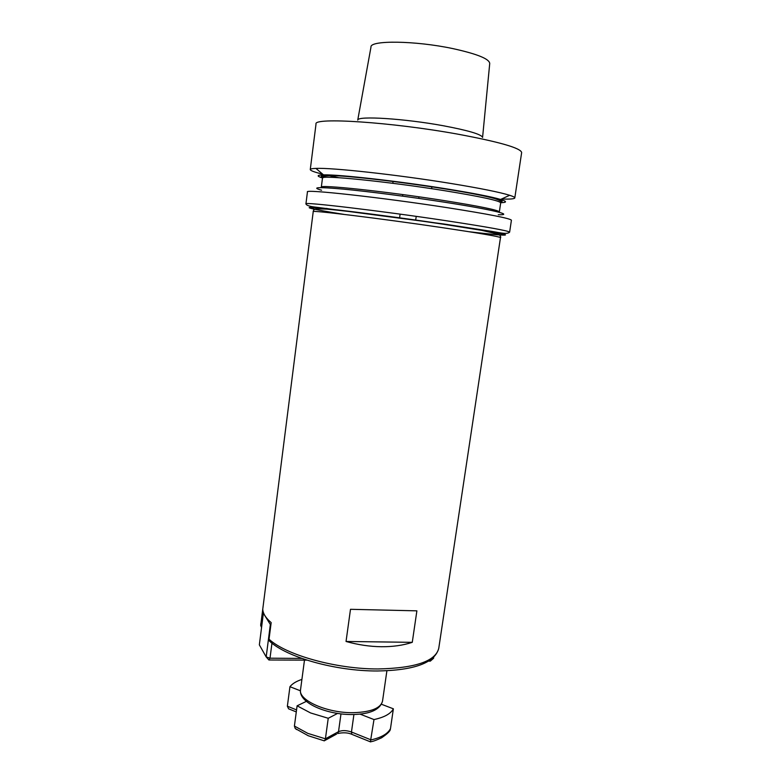 <?xml version="1.0" encoding="UTF-8"?>
<svg xmlns="http://www.w3.org/2000/svg" width="781" height="781" viewBox="0 0 781 781"><rect width="100%" height="100%" fill="white"/><g stroke="black" fill="none" stroke-linecap="round" stroke-linejoin="round"><path stroke-width="1.17" d="M305.937 203.88L307.441 191.931C303.829 188.934 381.323 197.427 447.318 207.678C488.984 214.228 510.354 218.416 511.418 220.232L509.622 232.142C506.781 235.042 497.429 231.986 487.481 230.737L443.979 224.01L319.068 207.57C313.786 206.975 306.738 206.272 305.937 203.88C302.247 201.576 379.527 210.675 445.463 220.613C487.1 226.939 508.48 230.785 509.622 232.142M269.035 639.219C286.041 655.034 336.152 669.112 378.092 668.956C415.316 668.136 435.544 661.263 438.756 648.337C434.812 662.864 414.32 670.41 377.272 670.986C335.908 671.143 286.871 657.504 269.435 641.055L269.035 639.219L271.173 622.613C265.686 617.917 262.885 613.417 262.767 609.121L260.698 625.483L261.557 627.543M346.042 641.474C358.01 644.823 369.745 646.58 381.265 646.727C392.755 646.824 403.084 645.36 412.27 642.333L416.888 610.84L350.493 609.307L346.042 641.474L412.27 642.333M321.587 190.222C310.77 187.235 318.052 186.874 343.406 189.129C368.71 191.511 410.347 196.89 444.682 202.23C492.879 209.698 514.855 215.214 498.278 214.736M322.504 177.97C316.383 176.067 316.725 175.042 323.519 174.876C338.378 174.378 398.369 181.094 446.586 188.885C473.325 193.219 491.327 196.734 500.592 199.448C507.094 201.459 507.133 202.543 500.728 202.699M338.808 177.707L327.581 175.334M322.699 174.183C314.47 172.162 310.321 170.619 310.272 169.555C310.34 168.911 312.224 168.53 315.915 168.403C331.749 167.554 397.802 174.778 450.793 183.457C480.13 188.27 499.762 192.214 509.671 195.289C513.185 196.412 514.894 197.29 514.796 197.935C514.454 198.94 510.042 199.301 501.568 199.009M482.57 137.31C481.116 134.244 467.975 130.388 443.159 125.721C404.46 118.585 357.844 115.695 357.776 119.991M496.56 198.784L495.213 198.706M416.888 610.84L350.493 609.307M271.954 643.163L270.011 658.188L266.184 656.928L270.343 624.507L263.373 613.231L259.351 644.852L266.184 656.928L268.908 659.994L270.011 658.188L301.886 658.432M306.962 660.13L268.908 659.994M271.007 623.941L270.343 624.507L270.909 624.683M433.709 657.358L433.582 658.256L431.932 658.891M431.258 659.408L431.854 659.418L430.331 661.126L428.701 661.107M433.582 658.256L430.331 661.126M296.721 729.581L295.247 728.517L294.408 726.047L297.102 705.819L310.604 712.955L328.235 718.276L337.577 713.424M323.734 740.72L324.808 740.525L325.413 738.816L338.515 731.67C342.117 730.157 346.432 730.264 351.46 732.002L371.082 739.89C381.45 737.489 387.923 733.72 390.49 728.585L393.37 708.806L381.265 704.189M370.389 741.823L373.992 719.565C384.369 717.319 390.832 713.727 393.37 708.806M360.061 714.117L373.992 719.565M294.408 726.047L307.851 733.388L325.413 738.816L328.235 718.276M307.587 700.772L297.102 705.819M289.956 709.363L288.589 708.816L287.369 706.209L289.946 686.704L300.48 690.824M301.905 679.411C296.321 681.257 292.338 683.678 289.946 686.704M390.49 728.585L389.953 729.971M300.539 689.711C297.942 700.215 327.259 713.317 353.695 712.672C371.092 712.047 380.708 708.182 382.534 701.084C380.113 709.636 370.262 714.117 352.973 714.527C327.171 715.035 298.215 702.841 300.539 689.711L304.463 660.238M314.528 209.142C304.775 206.916 313.093 207.268 339.462 210.196C365.713 213.203 408.033 218.846 443.003 224.04C478.109 229.311 498.307 232.767 503.579 234.388C505.893 235.589 494.422 234.7 469.166 231.732M313.23 211.622L313.65 209.972L316.188 208.752L326.995 209.162C349.732 211.173 401.004 217.919 442.671 224.127L481.711 230.356L499.225 234.398C500.641 236.36 501.06 237.424 500.484 237.6C499.332 236.575 479.573 233.197 441.206 227.486C380.777 218.534 309.92 209.864 313.23 211.622L260.717 625.23M482.58 137.436L489.726 63.515C489.433 58.897 477.084 53.918 452.697 48.568C415.18 40.583 369.833 40.114 370.985 47.045L357.737 120.108M330.558 209.142L326.253 208.39M470.299 231.918C495.906 234.925 507.543 235.823 505.2 234.603C499.86 232.953 479.349 229.448 443.647 224.088C397.412 217.216 340.906 209.933 319.722 208.049C298.098 206.096 311.394 209.201 343.825 214.365M514.796 197.935L521.649 152.588C520.986 148.126 499.713 141.976 457.851 134.166C391.506 122.07 312.849 117.091 316.012 124.062L310.272 169.555M323.256 177.638C316.725 174.954 325.989 174.661 351.05 176.76C375.817 178.966 413.871 183.847 445.414 188.895C490.448 196.402 508.675 200.824 500.094 202.181M322.475 178.127C320.757 176.311 325.716 174.378 351.831 176.916C376.432 179.093 414.096 183.935 445.277 188.943C468.541 192.682 484.991 195.885 494.637 198.54C503.52 201.596 499.947 201.732 500.709 202.855C499.742 200.707 481.008 196.646 444.516 190.681C387.2 181.436 319.605 174.729 322.475 178.127L321.313 187.215C318.394 184.277 385.853 191.384 443.12 200.424C479.602 206.252 498.346 210.079 499.352 211.915L498.932 212.217M483.341 230.375L479.358 229.936M340.985 713.883L338.515 731.67L337.636 733.515C343.269 732.344 348.004 732.617 351.84 734.335L351.46 732.002L353.92 714.517M287.369 706.209L296.565 709.909M324.808 740.525L336.533 734.111M370.584 741.901L352.436 734.579M431.62 188.68L431.883 186.796M415.697 220.047L416.214 216.366M418.723 198.374L418.948 196.822M499.274 212.315L500.709 202.855M323.519 174.876L315.915 168.403M500.592 199.448L509.671 195.289M386.898 670.781L382.534 701.084M500.484 237.6L438.756 648.337M399.599 217.811L400.106 214.131M402.586 196.129L402.801 194.576M392.823 183.301L393.077 181.417M260.698 625.483L260.795 623.638M324.34 740.857L308.261 735.741L295.247 728.517M370.633 741.843C372.576 741.13 371.932 742.175 381.558 737.811C387.474 733.789 390.393 730.928 390.324 729.239M296.292 711.921L288.589 708.816"/></g></svg>
